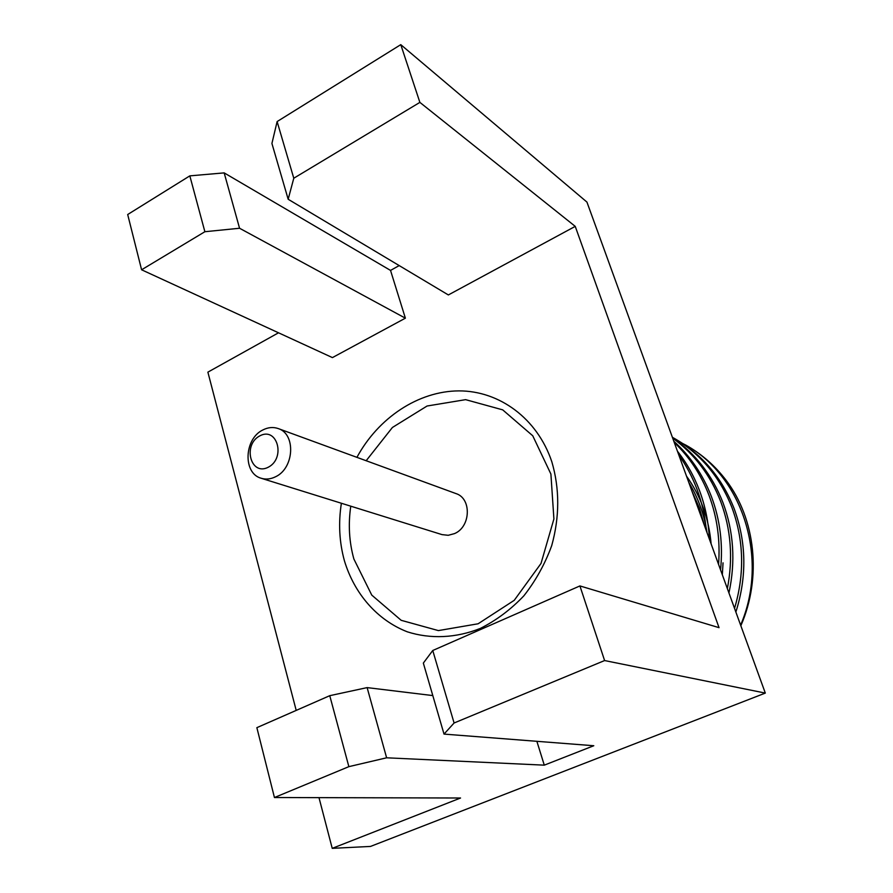 <?xml version="1.0" encoding="UTF-8"?>
<svg xmlns="http://www.w3.org/2000/svg" width="893" height="893" viewBox="0 0 893 893"><rect width="100%" height="100%" fill="white"/><g stroke="black" fill="none" stroke-linecap="round" stroke-linejoin="round"><path stroke-width="1.34" d="M686.884 445.73L688.257 446.522C702.891 455.095 715.527 466.369 726.143 480.334C755.523 518.967 761.963 577.436 740.844 625.736M735.865 612.018C747.039 576.61 746.448 542.107 734.091 508.485C722.091 478.268 702.992 455.374 676.771 439.825L675.521 439.099M728.934 592.963C735.687 561.675 733.711 531.592 722.995 502.703C712.223 475.176 695.401 453.521 672.541 437.737M720.551 569.857C723.14 544.272 720.115 519.893 711.464 496.698C702.958 474.696 690.401 456.2 673.813 441.209M707.044 532.708C704.175 514.357 698.08 497.58 688.771 482.387M722.337 574.779L723.04 562.847M711.129 543.96C708.863 518.431 700.648 495.805 686.483 476.103M672.686 438.117C694.296 453.89 710.292 475.02 720.673 501.498C730.999 529.303 733.231 558.348 727.36 588.621M672.384 437.28L674.36 438.418C700.659 454.024 719.825 476.985 731.847 507.313C743.891 540.019 744.795 573.708 734.537 608.367M740.621 625.111C769.186 558.806 742.764 476.516 685.936 445.172L673.925 439.021M678.847 455.073C686.248 465.454 692.276 476.806 696.931 489.13C701.909 502.446 705.068 516.377 706.408 530.944M674.271 442.493C689.496 457.071 701.094 474.719 709.042 495.436C717.191 517.27 720.361 540.265 718.564 564.398M709.399 539.182C708.551 522.159 705.236 505.907 699.453 490.447C693.973 475.991 686.639 462.909 677.441 451.211M262.888 429.946C244.012 438.854 242.762 473.58 261.314 478.291C265.969 479.664 270.713 479.15 275.535 476.773C294.31 468.245 296.063 433.875 278.158 428.54C273.158 426.843 268.067 427.3 262.888 429.946M259.818 435.862C242.36 444.859 250.676 476.416 268.268 467.229C286.028 458.176 277.288 426.352 259.818 435.862M400.778 44.65L277.12 121.571L293.786 178.232L419.877 102.382L400.778 44.65L586.947 202.097L765.312 693.091L370.506 846.43L332.229 848.35L318.991 797.639M141.596 269.786L204.877 231.722L189.829 175.865L127.688 214.521L141.596 269.786L332.419 357.602L405.377 318.176L239.558 228.251L204.877 231.722M293.786 178.232L288.171 199.262L448.353 294.947L575.237 226.376L719.044 627.667L579.914 585.931L432.759 650.495L423.338 663.086L444.022 734.102L593.789 745.733L544.284 765.156L536.872 741.313M405.377 318.176L390.531 270.412L399.204 265.578M296.208 710.404L207.879 372.147L278.516 332.799M432.804 695.58L367.123 687.61L329.763 695.68L256.86 727.661L274.441 797.527L460.554 798.007L332.229 848.35M356.921 457.35C378.275 417.879 418.237 391.101 458.823 390.888C499.321 390.743 537.273 418.415 551.818 461.737C559.732 488.784 559.688 516.757 551.707 545.656C544.976 564.041 535.688 580.774 523.856 595.832C510.818 609.528 496.318 620.389 480.378 628.404C455.921 638.149 430.459 639.209 407.32 631.831C377.181 620.077 354.365 593.745 344.408 560.748C339.307 542.196 338.291 523.03 341.383 503.261M390.531 270.412L224.176 172.885L189.829 175.865M277.12 121.571L271.918 143.46L288.171 199.262M544.284 765.156L386.624 757.8L367.123 687.61M239.558 228.251L224.176 172.885M386.624 757.8L348.862 766.652L329.763 695.68M274.441 797.527L348.862 766.652M444.022 734.102L454.091 722.995L604.606 660.552L765.312 693.091M261.314 478.302L442.024 534.617L448.241 535.298L454.515 533.601C470.857 526.87 471.772 498.339 455.921 493.561L278.158 428.54M454.091 722.995L432.759 650.495M366.163 460.732L392.418 427.468L427.077 406.014L465.61 399.651L502.692 409.854L532.753 435.784L550.903 474.049L553.906 518.978L541.013 563.461L514.256 600.308L478.101 623.783L438.385 630.592L401.18 620.311L371.756 595.095L353.874 559.007C349.152 541.984 348.114 524.37 350.77 506.186M604.606 660.552L579.914 585.931M575.237 226.376L419.877 102.382M704.287 525.106L699.297 507.804L692.12 491.596M688.257 446.522L685.947 445.172M676.771 439.814L674.36 438.407"/></g></svg>
